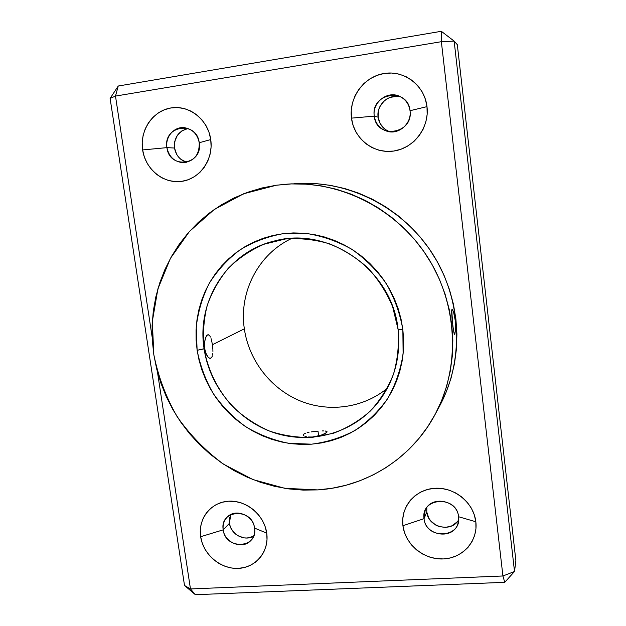 <?xml version="1.0" encoding="UTF-8"?>
<svg xmlns="http://www.w3.org/2000/svg" width="626" height="626" viewBox="0 0 626 626"><rect width="100%" height="100%" fill="white"/><g stroke="black" fill="none" stroke-linecap="round" stroke-linejoin="round"><path stroke-width="0.94" d="M318 431.157L318.65 435.978L318 431.157L313.383 431.619L318 431.157M311.13 431.924L313.383 431.619L311.13 431.924M305.59 433.153L303.594 434.225L305.59 433.153M303.383 435.383L303.594 434.225L303.383 435.383L303.97 435.923L303.383 435.383M304.995 436.4L306.419 436.768L304.995 436.4M308.188 437.003L312.484 436.995L308.188 437.003M454.836 334.284L454.03 333.228L452.864 326.029L451.706 309.98L452.089 309.314L452.606 309.745L453.521 311.881L455.165 320.082L455.564 329.331L454.836 334.284L455.564 329.331M209.076 335.074L209.788 335.857L208.325 334.738L206.799 335.45L205.453 337.883L204.389 343.917L204.647 348.596L204.107 348.87C196.306 301.411 227.097 252.067 274.227 241.049C328.627 225.65 392.345 270.189 398.066 329.323C400.984 357.258 394.161 381.821 377.588 403.019C353.181 433.2 311.216 444.765 274.65 432.895C238.068 421.001 209.757 387.158 204.107 348.87C207.973 370.615 218.036 390.804 233.075 407.08C243.913 417.127 256.042 425.117 269.462 431.056C283.359 435.657 297.569 437.77 312.092 437.402L333.275 433.302C346.874 428.223 359.167 420.852 370.154 411.196C380.115 400.39 387.901 388.034 393.504 374.129C397.659 359.621 399.185 344.683 398.066 329.323L402.854 329.605L403.113 353.831C400.632 369.786 395.522 384.654 387.784 398.418C378.707 411.219 367.744 421.924 354.895 430.516C341.256 437.699 326.803 442.253 311.537 444.178L288.625 443.31C273.468 440.242 259.187 434.726 245.783 426.76C233.177 417.542 222.355 406.517 213.333 393.691C205.539 380.084 200.14 365.615 197.127 350.294L204.647 348.596L205.711 352.954L208.309 357.438L210.148 358.424L211.658 357.626L212.206 356.585L210.391 358.424M212.597 355.177L212.832 353.447L212.597 355.177M212.926 351.46L212.871 349.3L212.926 351.46M212.417 344.73L212.871 349.3L212.417 344.73L244.336 328.838C248.827 360.114 270.322 388.198 299.314 400.546C328.321 412.792 363.057 408.269 387.384 388.198C363.057 408.269 328.321 412.792 299.314 400.546C270.322 388.198 248.827 360.114 244.336 328.838L212.417 344.73L211.588 340.427L212.417 344.73M211.056 338.588L211.588 340.427L211.056 338.588M209.788 335.857L210.453 337.038L209.788 335.857M207.222 335.066L208.012 334.738M323.924 430.923L322.187 430.931L323.924 430.923M326.819 432.425L321.545 435.117L312.484 436.995L319.44 435.766L324.925 433.716L327.116 431.901L325.332 431.001M309.033 432.276L307.155 432.691M276.426 185.21L288.257 184.06C341.624 181 397.174 209.507 427.613 257.13C457.982 304.792 460.439 367.172 435.187 414.295C411.712 458.631 365.78 487.106 317.734 489.892L284.775 488.311L252.881 479.547L223.482 464.14C205.484 450.861 190.046 435.047 177.15 416.705C166 397.252 158.221 376.57 153.816 354.645L152.314 321.482L157.893 288.883L170.429 258.358L189.475 231.424L214.272 209.475L243.717 193.747L276.426 185.21L291.348 183.919L306.427 184.161L321.521 185.945L336.467 189.271L351.1 194.123L365.271 200.445L378.816 208.2L391.602 217.292L403.473 227.653L414.302 239.155L423.974 251.683L432.378 265.103L439.429 279.274L445.047 294.032L449.178 309.221L451.776 324.683L452.833 340.239L452.34 355.732L450.305 370.999L446.776 385.874L441.792 400.21L435.422 413.864L427.738 426.705L418.849 438.607L408.833 449.46L397.823 459.179L385.929 467.669L373.284 474.868L360.005 480.729L346.225 485.197L332.093 488.257L317.734 489.892L303.281 490.111L288.868 488.914L274.626 486.324L260.674 482.388L247.137 477.145L234.124 470.65L221.753 462.966L210.125 454.171L199.334 444.343L189.467 433.56L180.617 421.932L172.846 409.545L166.226 396.508L160.819 382.94L156.672 368.941L153.816 354.645L152.29 340.168L152.11 325.63L153.292 311.169L155.835 296.896L159.724 282.952L164.935 269.47L171.438 256.558L179.177 244.351L188.113 232.974L198.152 222.535L209.233 213.153L221.244 204.913L234.093 197.926L247.661 192.268L261.809 188.011L276.426 185.21M292.146 183.841L288.375 184.052M435.203 414.279L439.843 405.593C464.257 360.036 461.902 299.87 432.629 253.921C403.293 208.02 349.707 180.554 298.109 183.504L293.977 183.739M455.548 324.933L455.603 327.226M452.465 309.557L453.999 313.548L455.165 320.082M454.578 334.417L453.459 330.285L452.027 318.665L451.596 310.997L452.222 309.346M291.794 238.412C258.256 253.96 238.749 292.303 244.336 328.838C238.749 292.303 258.256 253.96 291.794 238.412M440.062 405.178L446.228 391.978L451.049 378.127L454.46 363.761L456.432 349.026L456.917 334.073L455.908 319.064L453.412 304.15L449.437 289.502L444.022 275.268L437.23 261.613L429.131 248.671L419.803 236.597L409.357 225.509L397.909 215.532L385.577 206.768L372.501 199.295L358.823 193.199L344.691 188.528L330.254 185.319L315.676 183.598L297.992 183.512M402.854 329.605L401.031 319.057L398.167 308.696L394.31 298.633L389.489 288.977L383.754 279.822L377.165 271.261L369.794 263.397L361.718 256.3L353.017 250.048L343.791 244.696L334.135 240.306L324.151 236.902L313.931 234.531L303.602 233.208L293.258 232.927L282.999 233.701L272.928 235.501L263.155 238.31L253.757 242.09L244.836 246.8L236.464 252.38L228.725 258.765L221.682 265.901L215.407 273.711L209.937 282.115L205.328 291.027L201.611 300.37L198.818 310.042L196.963 319.964L196.063 330.035L196.118 340.176L197.127 350.294L199.084 360.286L201.948 370.076L205.711 379.567L210.32 388.683L215.759 397.346L221.956 405.476L228.866 412.996L236.425 419.843L244.578 425.954L253.24 431.267L262.341 435.743L271.809 439.327L281.543 441.987L291.473 443.701L301.505 444.429L311.537 444.178L321.482 442.926L331.256 440.688L340.747 437.48L349.879 433.309L358.549 428.223L366.68 422.26L374.176 415.468L380.976 407.909L386.993 399.654L392.166 390.773L396.438 381.359L399.748 371.492L402.08 361.28L403.379 350.826L403.645 340.231L402.854 329.605L398.066 329.323L392.698 306.912C386.696 292.53 378.456 279.572 367.971 268.038C356.421 257.638 343.564 249.547 329.386 243.78C314.792 239.515 300.073 237.919 285.229 239.007L263.945 244.25C250.541 250.11 238.655 258.115 228.287 268.272C219.037 279.446 211.987 291.896 207.143 305.637C203.685 319.808 202.667 334.221 204.107 348.87L197.127 350.294L196.22 327.148C198.035 311.74 202.362 297.147 209.225 283.359C217.441 270.354 227.692 259.187 239.977 249.884C253.209 241.894 267.552 236.495 282.999 233.701L306.56 233.475C322.39 235.994 337.445 241.245 351.726 249.226C365.201 258.655 376.735 270.135 386.32 283.672C394.521 298.093 400.03 313.407 402.854 329.605M209.921 358.401L208.309 357.438L206.494 354.793L204.647 348.596L204.569 341.686L206.267 336.162M326.349 431.189L326.952 431.486M187.855 128.557L181.97 130.803L177.377 135.302L174.764 141.343L174.513 148.033L166.939 147.634C165.045 136.867 174.247 126.288 184.451 127.688C192.526 129.12 197.456 134.136 199.232 142.736C199.53 154.739 194.154 161.391 183.105 162.697C174.349 161.844 168.965 156.829 166.939 147.634C169.364 169.928 203.145 165.029 199.232 142.736L210.743 139.567C213.693 159.403 199.921 178.934 181.743 181.36C163.597 184.067 145.42 169.396 142.626 149.935L166.939 147.634L174.513 148.033C175.937 155.397 180.014 160.162 186.759 162.306M386.845 98.939L384.028 101.076L379.818 106.772L378.589 110.121L378.112 117.179L374.278 116.139C372.047 102.594 387.244 90.434 399.411 96.255C405.445 99.104 408.981 103.924 410.022 110.708C411.869 122.907 399.764 134.379 388.23 131.577C380.381 129.504 375.725 124.355 374.278 116.139C376.242 139.668 413.614 134.254 410.022 110.708L426.995 106.639C429.6 127.61 413.755 148.378 393.613 151.069C373.503 154.066 353.933 138.682 351.476 118.134L374.278 116.139L378.112 117.179C379.317 124.472 383.292 129.363 390.037 131.851M229.75 517.248L229.46 523.281L223.224 529.846C222.598 524.909 223.889 520.715 227.081 517.264C235.22 508.03 253.248 515.073 254.563 528.101C255.126 532.64 254.046 536.584 251.323 539.925C243.491 550.082 224.585 543.227 223.224 529.846C225.399 550.199 258.186 548.579 254.563 528.101L266.723 533.125C269.423 551.263 255.94 567.727 238.303 568.385C220.704 569.3 203.2 554.511 200.649 536.709L223.224 529.846L229.46 523.281C230.681 534.385 244.735 541.834 253.655 536.036M426.697 508.774L426.768 511.99L424.052 518.657L425.109 510.667C430.563 495.103 457.387 499.838 458.576 516.732L458.013 523.281C453.709 540.183 425.312 536.169 424.052 518.657C425.797 540.05 461.902 538.258 458.576 516.732L475.838 521.763C478.217 540.856 462.81 558.212 443.365 558.94C423.943 559.941 405.155 544.44 402.925 525.723L424.052 518.657L426.768 511.99C427.879 527.319 451.589 533.18 458.662 519.729M441.322 31.3L118.236 86.02L110.106 98.415L184.513 585.49L195.375 594.7L504.744 582.321L502.921 575.983L441.353 41.692L115.489 96.083L152.134 336.991L115.489 96.083L118.236 86.02L110.106 98.415L115.489 96.083L110.106 98.415L184.513 585.49L190.468 588.949L502.921 575.983L190.468 588.949L157.47 372.032L190.468 588.949L184.513 585.49L195.375 594.7L190.468 588.949L195.375 594.7L504.744 582.321L514.509 571.491L454.147 41.105L457.316 44.689L515.894 560.802L514.509 571.491L454.147 41.105L441.322 31.3L118.236 86.02L115.489 96.083L441.353 41.692L441.322 31.3L441.353 41.692L454.147 41.105L441.322 31.3M142.626 149.935L142.204 142.736L143.088 135.592L145.248 128.784L148.605 122.571L153.041 117.187L158.394 112.844L164.466 109.714L171.008 107.93L177.784 107.562L184.529 108.642L190.977 111.115L196.869 114.902L201.971 119.856L206.087 125.779L209.053 132.43L210.743 139.567L211.111 146.883L210.125 154.113L207.848 160.96L204.358 167.158L199.811 172.479L194.381 176.712L188.277 179.709L181.743 181.36L175.022 181.603L168.378 180.444L162.056 177.933L156.289 174.161L151.296 169.278L147.259 163.456L144.332 156.93L142.626 149.935C139.567 130.521 152.705 110.771 171.008 107.93C189.271 104.8 208.075 119.691 210.743 139.567L199.232 142.736C196.728 120.145 162.807 125.536 166.939 147.634L142.626 149.935M351.476 118.134L351.241 110.52L352.446 102.969L355.044 95.747L358.956 89.15L364.019 83.414L370.068 78.774L376.86 75.417L384.145 73.477L391.641 73.031L399.052 74.111L406.086 76.685L412.471 80.644L417.949 85.84L422.3 92.077L425.359 99.104L426.995 106.639L427.159 114.386L425.837 122.039L423.098 129.292L419.044 135.881L413.849 141.539L407.706 146.061L400.875 149.278L393.613 151.069L386.187 151.375L378.894 150.201L372 147.587L365.764 143.644L360.412 138.518L356.155 132.399L353.134 125.521L351.476 118.134C348.721 97.633 363.847 76.63 384.145 73.477C404.404 70.002 424.694 85.621 426.995 106.639L410.022 110.708C407.972 86.85 370.42 92.82 374.278 116.139L351.476 118.134M200.649 536.709L200.297 530.175L201.212 523.805L203.356 517.843L206.666 512.522L211.009 508.038L216.228 504.579L222.128 502.271L228.49 501.215L235.055 501.465L241.581 503.007L247.802 505.785L253.475 509.697L258.381 514.603L262.317 520.292L265.134 526.544L266.723 533.125L267.012 539.761L266.011 546.193L263.749 552.171L260.33 557.476L255.877 561.89L250.588 565.255L244.649 567.446L238.303 568.385L231.792 568.04L225.36 566.428L219.256 563.627L213.693 559.738L208.896 554.902L205.031 549.307L202.245 543.172L200.649 536.709C197.832 518.923 210.735 502.224 228.49 501.215C246.198 499.939 264.289 514.963 266.723 533.125L254.563 528.101C252.309 507.475 219.39 509.517 223.224 529.846L200.649 536.709M402.925 525.723L402.745 518.844L403.958 512.146L406.517 505.863L410.335 500.252L415.265 495.526L421.126 491.864L427.707 489.415L434.741 488.288L441.972 488.523L449.116 490.127L455.877 493.038L462.011 497.146L467.254 502.287L471.409 508.265L474.312 514.846L475.838 521.763L475.948 528.743L474.625 535.52L471.934 541.826L467.99 547.414L462.935 552.069L456.996 555.622L450.384 557.938L443.365 558.94L436.197 558.595L429.17 556.921L422.534 553.987L416.54 549.902L411.407 544.831L407.338 538.963L404.474 532.515L402.925 525.723C400.405 507.029 415.148 489.407 434.741 488.288C454.304 486.887 473.757 502.655 475.838 521.763L458.576 516.732C456.761 495.049 420.484 497.294 424.052 518.657L402.925 525.723M457.316 44.689L454.147 41.105L441.353 41.692L502.921 575.983L514.509 571.491L502.921 575.983L504.744 582.321L514.509 571.491L515.894 560.802L457.316 44.689M188.074 128.526C178.48 130.975 173.965 137.477 174.513 148.033L176.665 154.34L178.551 157.056L180.883 159.333L186.54 162.251M401.063 97.077C389.309 92.977 376.101 104.667 378.112 117.179L380.279 123.823L384.763 129.058L387.674 130.889M400.272 96.85L396.853 96.334L390.006 97.406M230.712 514.595L229.46 523.281L230.196 526.302L231.495 529.173L235.548 534.041L238.154 535.848L244.023 537.875L247.067 538.016L252.787 536.513M426.846 507.553L426.768 511.99L428.818 518.172L430.719 520.91L435.915 525.159L439.014 526.513L445.634 527.413L451.964 525.817L457.05 521.967"/></g></svg>

